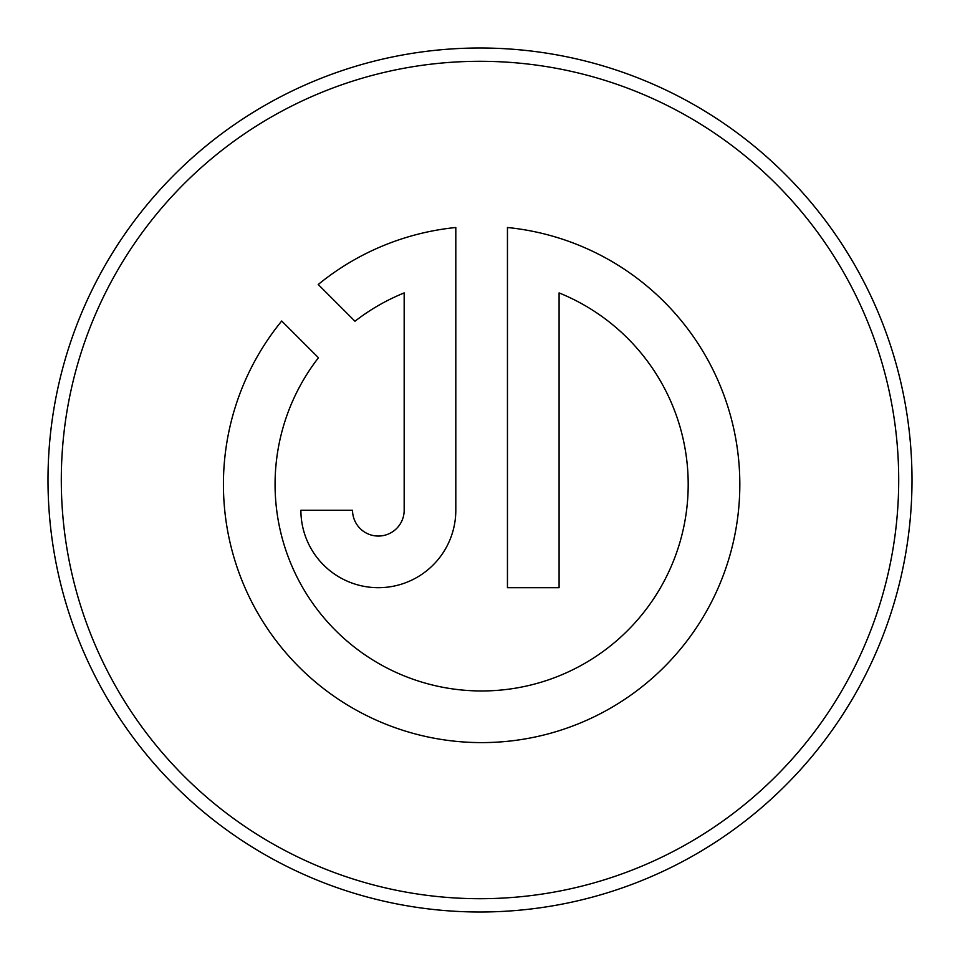 <?xml version="1.0" encoding="UTF-8"?>
<svg xmlns="http://www.w3.org/2000/svg" width="960" height="960" viewBox="0 0 960 960"><rect width="100%" height="100%" fill="white"/><g stroke="black" fill="none" stroke-linecap="round" stroke-linejoin="round"><path stroke-width="1.44" d="M559.092 292.92A206.556 206.556 0 0 1 481.632 690.96A206.556 206.556 0 0 1 318.456 357.756L281.712 321.012A258.192 258.192 0 0 0 481.632 742.608A258.192 258.192 0 0 0 739.824 484.404A258.192 258.192 0 0 0 507.456 227.508L507.456 587.688L559.092 587.688L559.092 292.92M898.704 480A418.704 418.704 0 0 0 480 61.296A418.704 418.704 0 0 0 61.296 480A418.704 418.704 0 0 0 480 898.704A418.704 418.704 0 0 0 898.704 480M48 480A432 432 0 0 1 480 48A432 432 0 0 1 912 480A432 432 0 0 1 480 912A432 432 0 0 1 48 480M404.172 510.228A25.824 25.824 0 0 1 378.348 536.052A25.824 25.824 0 0 1 352.536 510.228L300.888 510.228A77.46 77.46 0 0 0 378.348 587.688A77.46 77.46 0 0 0 455.808 510.228L455.808 227.508A258.192 258.192 0 0 0 318.228 284.496L354.972 321.24A206.556 206.556 0 0 1 404.172 292.92L404.172 510.228"/></g></svg>
